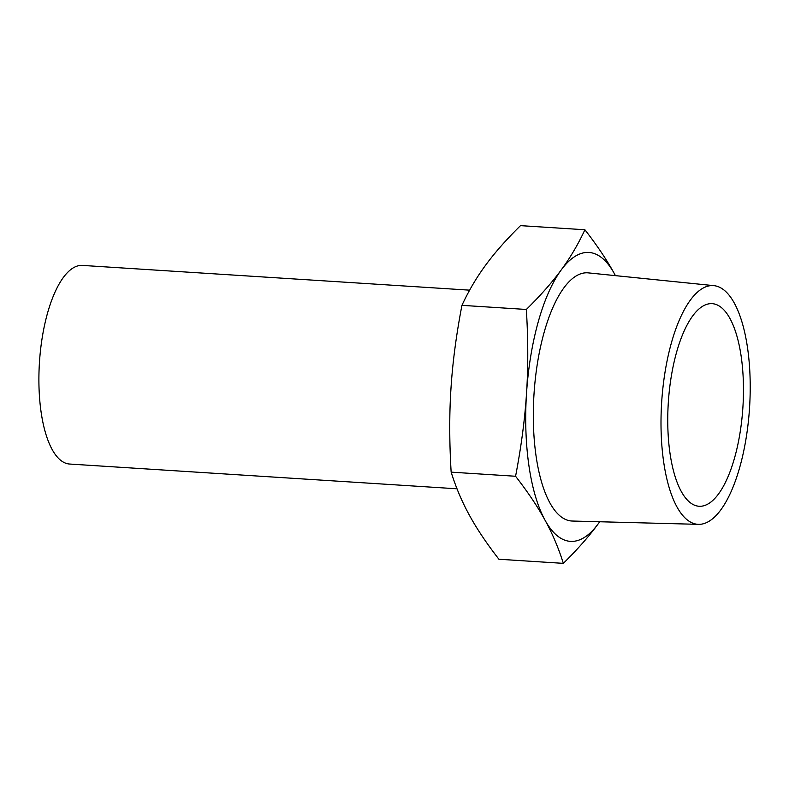 <?xml version="1.0" encoding="UTF-8"?>
<svg xmlns="http://www.w3.org/2000/svg" width="789" height="789" viewBox="0 0 789 789"><rect width="100%" height="100%" fill="white"/><g stroke="black" fill="none" stroke-linecap="round" stroke-linejoin="round"><path stroke-width="1.18" d="M584.905 229.757C597.204 245.576 607.017 260.212 614.355 273.665A144.752 53.287 93.7 0 0 561.196 269.966C570.279 257.658 578.189 244.255 584.905 229.757L520.493 225.644C506.262 239.659 494.654 252.825 485.649 265.143C476.566 277.442 468.666 290.845 461.94 305.343C456.259 334.94 452.61 362.624 450.983 388.385C449.276 414.146 449.336 442.067 451.15 472.147C455.943 487.484 462.048 501.883 469.465 515.335C476.803 528.788 486.626 543.424 498.914 559.243L563.336 563.356C558.543 548.02 552.438 533.62 545.021 520.168C537.684 506.716 527.871 492.08 515.572 476.26C521.253 446.663 524.902 418.979 526.529 393.218C528.236 367.457 528.176 339.536 526.352 309.466C540.583 295.441 552.201 282.275 561.196 269.966A144.752 53.287 93.7 0 0 526.529 393.218A144.752 53.287 93.7 0 0 545.021 520.168A144.752 53.287 93.7 0 0 598.18 523.857C589.176 536.175 577.558 549.341 563.336 563.356M598.18 523.857A144.752 53.287 93.7 0 0 599.679 521.756L598.18 523.857M614.355 273.665L615.43 275.637A144.752 53.287 93.7 0 0 614.355 273.665M461.94 305.343L526.352 309.466M451.15 472.147L515.572 476.26M713.848 285.648L588.249 272.876A124.346 45.772 93.7 0 0 587.716 272.826A124.346 45.772 93.7 0 0 533.966 394.727A124.346 45.772 93.7 0 0 572.39 521.036L698.59 524.35A119.603 44.026 93.7 0 0 749.55 407.765A119.603 44.026 93.7 0 0 713.848 285.648A119.603 44.026 93.7 0 0 713.325 285.598A119.603 44.026 93.7 0 0 661.626 402.854A119.603 44.026 93.7 0 0 698.59 524.35M712.161 303.657A101.515 37.369 93.7 0 0 712.082 303.657A101.515 37.369 93.7 0 0 668.313 402.577A101.515 37.369 93.7 0 0 699.133 506.262A101.515 37.369 93.7 0 0 742.893 407.449A101.515 37.369 93.7 0 0 712.161 303.657M82.431 265.42A99.522 36.639 93.7 0 0 82.352 265.41A99.522 36.639 93.7 0 0 39.45 362.388A99.522 36.639 93.7 0 0 69.659 464.04L457.018 488.795M82.352 265.41L469.642 290.165"/></g></svg>
